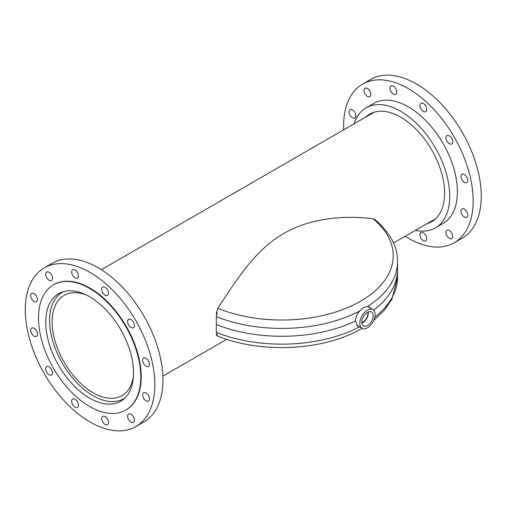 <?xml version="1.0" encoding="UTF-8"?>
<svg xmlns="http://www.w3.org/2000/svg" width="506" height="506" viewBox="0 0 506 506"><rect width="100%" height="100%" fill="white"/><g stroke="black" fill="none" stroke-linecap="round" stroke-linejoin="round"><path stroke-width="0.76" d="M86.387 295.049A57.855 33.402 -120 0 0 64.129 295.403A57.855 33.402 -120 0 0 55.262 341.759A57.855 33.402 -120 0 0 93.053 392.738A57.855 33.402 -120 0 0 121.978 395.603A57.855 33.402 -120 0 0 133.413 376.508M63.364 291.709A61.466 35.49 -120 0 0 62.32 292.272A61.466 35.49 -120 0 0 52.896 341.525A61.466 35.49 -120 0 0 93.053 395.692A61.466 35.49 -120 0 0 123.787 398.734A61.466 35.49 -120 0 0 124.799 398.114M427.134 223.601A62.074 35.837 -120 0 0 431.751 221.634A62.074 35.837 -120 0 0 438.727 164.482A62.074 35.837 -120 0 0 389.354 112.364A62.074 35.837 -120 0 0 369.684 114.122A62.074 35.837 -120 0 0 365.667 117.133M450.245 238.737A4.82 2.783 -120 0 0 451.776 238.598A4.82 2.783 -120 0 0 452.32 234.164A4.82 2.783 -120 0 0 448.48 230.116A4.82 2.783 -120 0 0 446.956 230.249A4.82 2.783 -120 0 0 446.412 234.689A4.82 2.783 -120 0 0 450.245 238.737M465.248 217.397A4.82 2.783 -120 0 0 466.779 217.264A4.82 2.783 -120 0 0 467.316 212.824A4.82 2.783 -120 0 0 463.483 208.776A4.82 2.783 -120 0 0 461.953 208.915A4.82 2.783 -120 0 0 461.415 213.349A4.82 2.783 -120 0 0 465.248 217.397M465.248 182.761A4.82 2.783 -120 0 0 466.779 182.622A4.82 2.783 -120 0 0 467.316 178.182A4.82 2.783 -120 0 0 463.483 174.134A4.82 2.783 -120 0 0 461.953 174.273A4.82 2.783 -120 0 0 461.415 178.713A4.82 2.783 -120 0 0 465.248 182.761M450.245 144.102A4.82 2.783 -120 0 0 451.776 143.963A4.82 2.783 -120 0 0 452.32 139.523A4.82 2.783 -120 0 0 448.48 135.475A4.82 2.783 -120 0 0 446.956 135.614A4.82 2.783 -120 0 0 446.412 140.054A4.82 2.783 -120 0 0 450.245 144.102M424.268 111.782A4.82 2.783 -120 0 0 425.799 111.643A4.82 2.783 -120 0 0 426.337 107.209A4.82 2.783 -120 0 0 422.504 103.161A4.82 2.783 -120 0 0 420.973 103.294A4.82 2.783 -120 0 0 420.435 107.734A4.82 2.783 -120 0 0 424.268 111.782M394.269 94.464A4.82 2.783 -120 0 0 395.8 94.325A4.82 2.783 -120 0 0 396.337 89.885A4.82 2.783 -120 0 0 392.504 85.837A4.82 2.783 -120 0 0 390.98 85.976A4.82 2.783 -120 0 0 390.436 90.416A4.82 2.783 -120 0 0 394.269 94.464M368.292 96.785A4.82 2.783 -120 0 0 369.816 96.646A4.82 2.783 -120 0 0 370.36 92.206A4.82 2.783 -120 0 0 366.527 88.158A4.82 2.783 -120 0 0 364.997 88.297A4.82 2.783 -120 0 0 364.453 92.737A4.82 2.783 -120 0 0 368.292 96.785M353.289 118.119A4.82 2.783 -120 0 0 354.82 117.987A4.82 2.783 -120 0 0 355.364 113.546A4.82 2.783 -120 0 0 351.525 109.498A4.82 2.783 -120 0 0 350 109.638A4.82 2.783 -120 0 0 349.456 114.071A4.82 2.783 -120 0 0 353.289 118.119M424.268 241.058A4.82 2.783 -120 0 0 425.799 240.919A4.82 2.783 -120 0 0 426.337 236.485A4.82 2.783 -120 0 0 422.504 232.437A4.82 2.783 -120 0 0 420.973 232.57A4.82 2.783 -120 0 0 420.435 237.01A4.82 2.783 -120 0 0 424.268 241.058M415.445 230.35A69.303 40.012 -120 0 0 435.369 227.896L443.041 223.469A69.303 40.012 -120 0 0 450.827 159.656A69.303 40.012 -120 0 0 395.705 101.466A69.303 40.012 -120 0 0 373.738 103.433L366.066 107.86A69.303 40.012 -120 0 0 353.979 123.881M435.369 227.896A69.303 40.012 -120 0 0 443.155 164.083A69.303 40.012 -120 0 0 388.032 105.899A69.303 40.012 -120 0 0 366.066 107.86M405.167 236.289A91.599 52.883 -120 0 0 425.154 245.372A91.599 52.883 -120 0 0 454.186 242.779L462.282 238.105A91.599 52.883 -120 0 0 472.579 153.761A91.599 52.883 -120 0 0 399.721 76.855A91.599 52.883 -120 0 0 370.683 79.448L362.587 84.122A91.599 52.883 -120 0 0 343.694 129.821M454.186 242.779A91.599 52.883 -120 0 0 464.483 158.435A91.599 52.883 -120 0 0 391.625 81.529A91.599 52.883 -120 0 0 362.587 84.122M78.285 389.867A62.074 35.837 60 0 1 47.248 336.11A62.074 35.837 60 0 1 58.607 293.714A62.074 35.837 60 0 1 101.004 305.074A62.074 35.837 60 0 1 132.041 358.83A62.074 35.837 60 0 1 120.681 401.226A62.074 35.837 60 0 1 78.285 389.867M48.209 374.181A4.82 2.783 60 0 1 45.799 370.006A4.82 2.783 60 0 1 46.678 366.711A4.82 2.783 60 0 1 49.974 367.59A4.82 2.783 60 0 1 52.384 371.771A4.82 2.783 60 0 1 51.504 375.06A4.82 2.783 60 0 1 48.209 374.181M33.213 335.522A4.82 2.783 60 0 1 30.803 331.348A4.82 2.783 60 0 1 31.682 328.052A4.82 2.783 60 0 1 34.977 328.932A4.82 2.783 60 0 1 37.387 333.112A4.82 2.783 60 0 1 36.502 336.401A4.82 2.783 60 0 1 33.213 335.522M33.213 300.88A4.82 2.783 60 0 1 30.803 296.706A4.82 2.783 60 0 1 31.682 293.41A4.82 2.783 60 0 1 34.977 294.296A4.82 2.783 60 0 1 37.387 298.47A4.82 2.783 60 0 1 36.502 301.766A4.82 2.783 60 0 1 33.213 300.88M48.209 279.54A4.82 2.783 60 0 1 45.799 275.365A4.82 2.783 60 0 1 46.678 272.076A4.82 2.783 60 0 1 49.974 272.955A4.82 2.783 60 0 1 52.384 277.13A4.82 2.783 60 0 1 51.504 280.425A4.82 2.783 60 0 1 48.209 279.54M74.192 277.218A4.82 2.783 60 0 1 71.776 273.044A4.82 2.783 60 0 1 72.662 269.755A4.82 2.783 60 0 1 75.957 270.634A4.82 2.783 60 0 1 78.367 274.809A4.82 2.783 60 0 1 77.481 278.104A4.82 2.783 60 0 1 74.192 277.218M104.185 294.543A4.82 2.783 60 0 1 101.776 290.368A4.82 2.783 60 0 1 102.661 287.073A4.82 2.783 60 0 1 105.95 287.952A4.82 2.783 60 0 1 108.366 292.133A4.82 2.783 60 0 1 107.481 295.422A4.82 2.783 60 0 1 104.185 294.543M130.168 326.857A4.82 2.783 60 0 1 127.759 322.683A4.82 2.783 60 0 1 128.638 319.394A4.82 2.783 60 0 1 131.933 320.273A4.82 2.783 60 0 1 134.343 324.447A4.82 2.783 60 0 1 133.457 327.743A4.82 2.783 60 0 1 130.168 326.857M145.165 365.515A4.82 2.783 60 0 1 142.755 361.341A4.82 2.783 60 0 1 143.641 358.052A4.82 2.783 60 0 1 146.93 358.931A4.82 2.783 60 0 1 149.34 363.106A4.82 2.783 60 0 1 148.46 366.401A4.82 2.783 60 0 1 145.165 365.515M145.165 400.157A4.82 2.783 60 0 1 142.755 395.983A4.82 2.783 60 0 1 143.641 392.688A4.82 2.783 60 0 1 146.93 393.573A4.82 2.783 60 0 1 149.34 397.748A4.82 2.783 60 0 1 148.46 401.043A4.82 2.783 60 0 1 145.165 400.157M130.168 421.498A4.82 2.783 60 0 1 127.759 417.323A4.82 2.783 60 0 1 128.638 414.028A4.82 2.783 60 0 1 131.933 414.914A4.82 2.783 60 0 1 134.343 419.088A4.82 2.783 60 0 1 133.457 422.377A4.82 2.783 60 0 1 130.168 421.498M104.185 423.819A4.82 2.783 60 0 1 101.776 419.645A4.82 2.783 60 0 1 102.661 416.349A4.82 2.783 60 0 1 105.95 417.229A4.82 2.783 60 0 1 108.366 421.409A4.82 2.783 60 0 1 107.481 424.698A4.82 2.783 60 0 1 104.185 423.819M74.192 406.495A4.82 2.783 60 0 1 71.776 402.321A4.82 2.783 60 0 1 72.662 399.032A4.82 2.783 60 0 1 75.957 399.911A4.82 2.783 60 0 1 78.367 404.085A4.82 2.783 60 0 1 77.481 407.381A4.82 2.783 60 0 1 74.192 406.495M106.836 284.663A91.599 52.883 60 0 1 152.635 363.991A91.599 52.883 60 0 1 135.874 426.552A91.599 52.883 60 0 1 73.307 409.79A91.599 52.883 60 0 1 27.507 330.462A91.599 52.883 60 0 1 44.269 267.895A91.599 52.883 60 0 1 106.836 284.663M44.269 267.895L52.365 263.221A91.599 52.883 60 0 1 114.932 279.989A91.599 52.883 60 0 1 160.731 359.317A91.599 52.883 60 0 1 143.97 421.877L135.874 426.552M102.882 298.078A72.314 41.751 60 0 1 139.036 360.708A72.314 41.751 60 0 1 125.804 410.1A72.314 41.751 60 0 1 76.412 396.862A72.314 41.751 60 0 1 40.252 334.238A72.314 41.751 60 0 1 53.484 284.846A72.314 41.751 60 0 1 102.882 298.078M53.484 284.846L53.914 284.6A72.314 41.751 60 0 1 103.306 297.832A72.314 41.751 60 0 1 139.466 360.462A72.314 41.751 60 0 1 126.228 409.854L125.804 410.1M216.593 313.151L216.505 314.789M372.966 218.712A111.409 64.319 180 0 1 360.601 301.178A111.409 64.319 180 0 1 217.757 308.318L218.124 307.756C238.288 277.117 256.169 249.205 283.689 233.557C310.804 217.688 345.32 215.309 372.46 218.643L375.142 219.699C390.297 232.899 397.76 246.865 397.533 261.608A115.703 66.805 180 0 1 367.501 306.503L369.026 306.952L370.076 307.907M359.399 326.794L357.875 326.262L355.376 321.051C355.509 317.572 356.913 314.251 359.589 311.076L363.542 307.559L367.501 306.503M368.539 306.725L369.152 307.376M362.024 328.312L361.935 328.362C324.213 350.835 260.426 353.972 216.998 335.782L216.593 335.25A114.407 66.052 0 0 0 217.232 335.503L216.296 332.41L216.296 324.536A115.703 66.805 0 0 0 355.376 321.051A115.703 66.805 180 0 1 216.296 324.536L216.296 316.667L217.232 312.493A114.407 66.052 180 0 1 216.593 312.24L216.498 314.549M374.864 317.066A115.703 66.805 0 0 0 397.533 277.351L397.533 269.483A115.703 66.805 180 0 1 373.656 310.121A115.703 66.805 0 0 0 397.533 269.483L397.533 261.608M216.593 314.384L216.593 312.24L217.757 308.318M361.999 320.469A8.001 4.624 120 0 0 363.359 325.788A8.001 4.624 120 0 0 368.887 324.447A8.001 4.624 120 0 0 372.96 317.395A8.001 4.624 120 0 0 371.353 311.936A8.001 4.624 120 0 0 361.999 320.469M361.866 323.011A7.716 4.453 120 0 0 368.121 314.77A7.716 4.453 120 0 0 368.204 312.031M361.828 322.562A7.154 4.13 120 0 0 367.735 314.877A7.154 4.13 120 0 0 367.792 312.227M374.908 316.851A10.847 6.262 120 0 0 372.903 309.539A10.847 6.262 120 0 0 365.458 311.557A10.847 6.262 120 0 0 360.051 321.019A10.847 6.262 120 0 0 362.056 328.331A10.847 6.262 120 0 0 369.5 326.307A10.847 6.262 120 0 0 374.908 316.851M358.476 326.262L357.432 325.965M359.589 311.076A115.703 66.805 180 0 1 216.296 316.667M216.296 332.41A115.703 66.805 0 0 0 359.513 326.857M216.593 335.25L216.593 334.352M435.767 218.617L393.523 243.006M226.72 339.311L162.856 376.179M124.691 398.216L123.787 398.734M374.295 112.155L101.39 269.711M63.225 291.747L62.32 292.272M372.903 309.539L367.672 306.522M362.056 328.331L356.654 325.206M373.77 320.374L384.313 310.336L391.998 299.116L397.533 277.351M216.498 334.036L216.498 335.282"/></g></svg>
